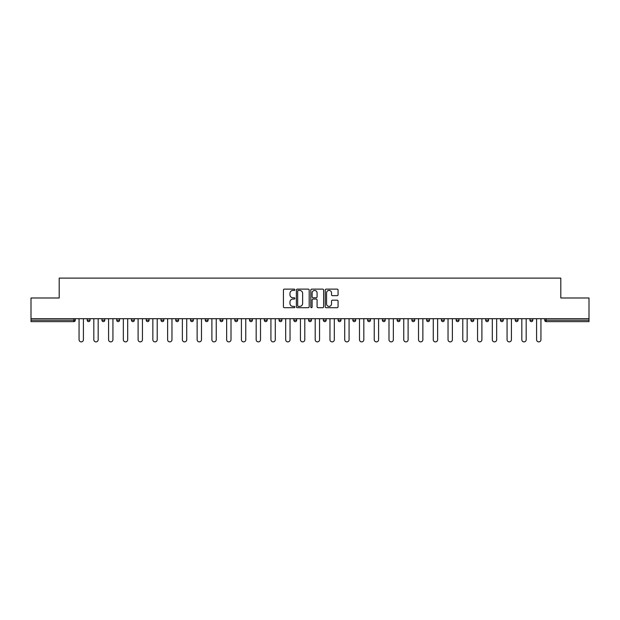 <?xml version="1.0" encoding="UTF-8"?>
<svg xmlns="http://www.w3.org/2000/svg" width="620" height="620" viewBox="0 0 620 620"><rect width="100%" height="100%" fill="white"/><g stroke="black" fill="none" stroke-linecap="round" stroke-linejoin="round"><path stroke-width="0.93" d="M294.864 289.772A0.651 0.651 0 0 0 294.213 289.122L284.347 289.122A0.93 0.93 0 0 0 283.418 290.051L283.418 306.768A0.93 0.93 0 0 0 284.347 307.698L294.213 307.698A0.651 0.651 0 0 0 294.864 307.047A0.651 0.651 0 0 0 294.213 306.396L292.935 306.396A2.968 2.968 0 0 1 289.966 303.428L289.966 302.033A2.968 2.968 0 0 1 292.935 299.057L294.213 299.057A0.651 0.651 0 0 0 294.864 298.414A0.651 0.651 0 0 0 294.213 297.763L292.935 297.763A2.968 2.968 0 0 1 289.966 294.787L289.966 293.399A2.968 2.968 0 0 1 292.935 290.423L294.213 290.423A0.651 0.651 0 0 0 294.864 289.772M337.14 295.67A0.93 0.93 0 0 0 338.071 294.74L338.071 290.051A0.93 0.93 0 0 0 337.14 289.122L326.182 289.122A0.93 0.93 0 0 0 325.252 290.051L325.252 306.768A0.93 0.93 0 0 0 326.182 307.698L337.14 307.698A0.93 0.93 0 0 0 338.071 306.768L338.071 301.103A0.93 0.93 0 0 0 337.14 300.173L332.452 300.173A0.93 0.93 0 0 0 331.522 301.103L331.522 303.916A2.488 2.488 0 0 1 329.034 306.396A2.488 2.488 0 0 1 326.554 303.916L326.554 292.911A2.488 2.488 0 0 1 329.034 290.423A2.488 2.488 0 0 1 331.522 292.911L331.522 294.74A0.93 0.93 0 0 0 332.452 295.67L337.14 295.67M31 318.703L31 297.988L59.194 297.988L59.194 278.117L560.806 278.117L560.806 297.988L589 297.988L589 318.703L31 318.703L31 320.214L73.858 320.214L73.858 318.703M309.186 290.051A0.93 0.93 0 0 0 308.256 289.122L297.298 289.122A0.93 0.93 0 0 0 296.376 290.051L296.376 306.768A0.93 0.93 0 0 0 297.298 307.698L308.256 307.698A0.93 0.93 0 0 0 309.186 306.768L309.186 290.051M311.744 289.122L322.702 289.122A0.93 0.93 0 0 1 323.625 290.051L323.625 306.768A0.93 0.93 0 0 1 322.702 307.698L318.006 307.698A0.93 0.93 0 0 1 317.084 306.768L317.084 299.987A0.93 0.93 0 0 0 316.154 299.057L313.038 299.057A0.93 0.93 0 0 0 312.116 299.987L312.116 307.047A0.651 0.651 0 0 1 311.465 307.698A0.651 0.651 0 0 1 310.814 307.047L310.814 290.051A0.93 0.93 0 0 1 311.744 289.122M75.276 318.703L75.276 320.214A1.418 1.418 0 0 1 73.858 321.64L31 321.64L31 320.214M589 318.703L589 321.64L546.143 321.64A1.418 1.418 0 0 1 544.724 320.214L544.724 318.703M87.195 320.214L90.032 320.214A1.418 1.418 0 0 1 88.614 321.64A1.418 1.418 0 0 0 90.032 320.214L90.032 318.703L90.032 320.214A1.418 1.418 0 0 1 88.614 321.64A1.418 1.418 0 0 1 87.195 320.214L87.195 318.703M73.858 321.64A1.418 1.418 0 0 0 75.276 320.214A1.418 1.418 0 0 1 73.858 321.64L73.858 320.214L75.276 320.214M101.959 318.703L101.959 320.214L101.959 318.703M104.796 318.703L104.796 320.214A1.418 1.418 0 0 1 103.377 321.64A1.418 1.418 0 0 1 101.959 320.214A1.418 1.418 0 0 0 103.377 321.64A1.418 1.418 0 0 0 104.796 320.214A1.418 1.418 0 0 1 103.377 321.64A1.418 1.418 0 0 1 101.959 320.214L104.796 320.214M119.551 318.703L119.551 320.214L116.715 320.214A1.418 1.418 0 0 0 118.133 321.64A1.418 1.418 0 0 1 116.715 320.214L116.715 318.703M131.471 318.703L131.471 320.214L131.471 318.703M134.315 318.703L134.315 320.214L134.315 318.703M146.235 320.214A1.418 1.418 0 0 0 147.653 321.64A1.418 1.418 0 0 0 149.071 320.214L149.071 318.703L149.071 320.214L146.235 320.214A1.418 1.418 0 0 0 147.653 321.64A1.418 1.418 0 0 1 146.235 320.214L146.235 318.703M163.827 318.703L163.827 320.214A1.418 1.418 0 0 1 162.409 321.64A1.418 1.418 0 0 1 160.991 320.214L160.991 318.703M178.591 318.703L178.591 320.214A1.418 1.418 0 0 1 177.173 321.64A1.418 1.418 0 0 1 175.755 320.214L175.755 318.703M193.347 318.703L193.347 320.214A1.418 1.418 0 0 1 191.929 321.64A1.418 1.418 0 0 1 190.511 320.214L190.511 318.703M208.103 318.703L208.103 320.214A1.418 1.418 0 0 1 206.685 321.64A1.418 1.418 0 0 1 205.267 320.214L205.267 318.703M220.03 318.703L220.03 320.214L220.03 318.703M222.867 318.703L222.867 320.214L222.867 318.703M237.623 318.703L237.623 320.214A1.418 1.418 0 0 1 236.204 321.64A1.418 1.418 0 0 1 234.786 320.214L234.786 318.703M249.542 318.703L249.542 320.214L249.542 318.703M252.387 318.703L252.387 320.214L252.387 318.703M267.142 318.703L267.142 320.214L264.306 320.214A1.418 1.418 0 0 0 265.724 321.64A1.418 1.418 0 0 1 264.306 320.214L264.306 318.703M280.48 321.64A1.418 1.418 0 0 0 281.899 320.214L281.899 318.703L281.899 320.214A1.418 1.418 0 0 1 280.48 321.64A1.418 1.418 0 0 1 279.062 320.214L279.062 318.703M296.662 318.703L296.662 320.214A1.418 1.418 0 0 1 295.244 321.64A1.418 1.418 0 0 1 293.826 320.214L293.826 318.703M308.582 318.703L308.582 320.214L308.582 318.703M311.418 318.703L311.418 320.214A1.418 1.418 0 0 1 310 321.64A1.418 1.418 0 0 1 308.582 320.214L311.418 320.214A1.418 1.418 0 0 1 310 321.64M326.174 318.703L326.174 320.214A1.418 1.418 0 0 1 324.756 321.64A1.418 1.418 0 0 1 323.338 320.214L323.338 318.703M338.101 320.214L340.938 320.214A1.418 1.418 0 0 1 339.52 321.64A1.418 1.418 0 0 0 340.938 320.214L340.938 318.703L340.938 320.214A1.418 1.418 0 0 1 339.52 321.64A1.418 1.418 0 0 1 338.101 320.214L338.101 318.703M355.694 318.703L355.694 320.214A1.418 1.418 0 0 1 354.276 321.64A1.418 1.418 0 0 1 352.858 320.214L352.858 318.703M367.613 318.703L367.613 320.214L367.613 318.703M370.458 318.703L370.458 320.214L370.458 318.703M382.377 318.703L382.377 320.214L382.377 318.703M385.214 318.703L385.214 320.214A1.418 1.418 0 0 1 383.796 321.64A1.418 1.418 0 0 1 382.377 320.214L385.214 320.214A1.418 1.418 0 0 1 383.796 321.64M397.133 318.703L397.133 320.214L397.133 318.703M399.97 318.703L399.97 320.214L399.97 318.703M411.897 318.703L411.897 320.214L411.897 318.703M414.733 318.703L414.733 320.214A1.418 1.418 0 0 1 413.315 321.64A1.418 1.418 0 0 1 411.897 320.214A1.418 1.418 0 0 0 413.315 321.64A1.418 1.418 0 0 0 414.733 320.214A1.418 1.418 0 0 1 413.315 321.64A1.418 1.418 0 0 1 411.897 320.214L414.733 320.214M429.489 318.703L429.489 320.214A1.418 1.418 0 0 1 428.071 321.64A1.418 1.418 0 0 1 426.653 320.214L426.653 318.703M444.246 318.703L444.246 320.214L441.409 320.214A1.418 1.418 0 0 0 442.827 321.64A1.418 1.418 0 0 1 441.409 320.214L441.409 318.703M459.009 318.703L459.009 320.214A1.418 1.418 0 0 1 457.591 321.64A1.418 1.418 0 0 1 456.173 320.214L456.173 318.703M470.929 318.703L470.929 320.214L470.929 318.703M473.765 318.703L473.765 320.214A1.418 1.418 0 0 1 472.347 321.64A1.418 1.418 0 0 1 470.929 320.214A1.418 1.418 0 0 0 472.347 321.64A1.418 1.418 0 0 1 470.929 320.214L473.765 320.214A1.418 1.418 0 0 1 472.347 321.64M488.529 318.703L488.529 320.214A1.418 1.418 0 0 1 487.103 321.64A1.418 1.418 0 0 1 485.685 320.214L485.685 318.703M503.285 318.703L503.285 320.214L500.449 320.214A1.418 1.418 0 0 0 501.867 321.64A1.418 1.418 0 0 1 500.449 320.214L500.449 318.703M518.041 318.703L518.041 320.214A1.418 1.418 0 0 1 516.623 321.64A1.418 1.418 0 0 1 515.204 320.214L515.204 318.703M532.805 318.703L532.805 320.214L529.968 320.214A1.418 1.418 0 0 0 531.386 321.64A1.418 1.418 0 0 1 529.968 320.214L529.968 318.703M119.551 320.214A1.418 1.418 0 0 1 118.133 321.64A1.418 1.418 0 0 0 119.551 320.214A1.418 1.418 0 0 1 118.133 321.64A1.418 1.418 0 0 1 116.715 320.214M132.897 321.64A1.418 1.418 0 0 1 131.471 320.214A1.418 1.418 0 0 0 132.897 321.64A1.418 1.418 0 0 0 134.315 320.214A1.418 1.418 0 0 1 132.897 321.64A1.418 1.418 0 0 1 131.471 320.214L134.315 320.214A1.418 1.418 0 0 1 132.897 321.64M221.449 321.64A1.418 1.418 0 0 1 220.03 320.214L222.867 320.214A1.418 1.418 0 0 1 221.449 321.64A1.418 1.418 0 0 0 222.867 320.214M250.968 321.64A1.418 1.418 0 0 1 249.542 320.214L252.387 320.214A1.418 1.418 0 0 1 250.968 321.64A1.418 1.418 0 0 0 252.387 320.214M265.724 321.64A1.418 1.418 0 0 0 267.142 320.214A1.418 1.418 0 0 1 265.724 321.64A1.418 1.418 0 0 1 264.306 320.214M369.032 321.64A1.418 1.418 0 0 1 367.613 320.214L370.458 320.214A1.418 1.418 0 0 1 369.032 321.64A1.418 1.418 0 0 0 370.458 320.214A1.418 1.418 0 0 1 369.032 321.64M398.552 321.64A1.418 1.418 0 0 1 397.133 320.214A1.418 1.418 0 0 0 398.552 321.64A1.418 1.418 0 0 0 399.97 320.214A1.418 1.418 0 0 1 398.552 321.64A1.418 1.418 0 0 1 397.133 320.214L399.97 320.214M442.827 321.64A1.418 1.418 0 0 0 444.246 320.214A1.418 1.418 0 0 1 442.827 321.64A1.418 1.418 0 0 1 441.409 320.214M501.867 321.64A1.418 1.418 0 0 0 503.285 320.214A1.418 1.418 0 0 1 501.867 321.64A1.418 1.418 0 0 1 500.449 320.214M532.805 320.214A1.418 1.418 0 0 1 531.386 321.64A1.418 1.418 0 0 0 532.805 320.214A1.418 1.418 0 0 1 531.386 321.64A1.418 1.418 0 0 1 529.968 320.214M298.321 290.423A0.651 0.651 0 0 0 297.67 291.075L297.67 305.745A0.651 0.651 0 0 0 298.321 306.396L299.669 306.396A2.968 2.968 0 0 0 302.637 303.428L302.637 293.399A2.968 2.968 0 0 0 299.669 290.423L298.321 290.423M317.084 292.958A2.488 2.488 0 0 0 314.596 290.47A2.488 2.488 0 0 0 312.116 292.958L312.116 296.833A0.93 0.93 0 0 0 313.038 297.763L316.154 297.763A0.93 0.93 0 0 0 317.084 296.833L317.084 292.958M79.058 318.703L79.058 339.706A2.178 2.178 0 0 0 81.236 341.884A2.178 2.178 0 0 0 83.413 339.706L83.413 318.703M93.822 318.703L93.822 339.706A2.178 2.178 0 0 0 95.999 341.884A2.178 2.178 0 0 0 98.169 339.706L98.169 318.703M108.578 318.703L108.578 339.706A2.178 2.178 0 0 0 110.755 341.884A2.178 2.178 0 0 0 112.933 339.706L112.933 318.703M123.341 318.703L123.341 339.706A2.178 2.178 0 0 0 125.511 341.884A2.178 2.178 0 0 0 127.689 339.706L127.689 318.703M138.097 318.703L138.097 339.706A2.178 2.178 0 0 0 140.275 341.884A2.178 2.178 0 0 0 142.445 339.706L142.445 318.703M152.853 318.703L152.853 339.706A2.178 2.178 0 0 0 155.031 341.884A2.178 2.178 0 0 0 157.209 339.706L157.209 318.703M167.617 318.703L167.617 339.706A2.178 2.178 0 0 0 169.787 341.884A2.178 2.178 0 0 0 171.965 339.706L171.965 318.703M182.373 318.703L182.373 339.706A2.178 2.178 0 0 0 184.551 341.884A2.178 2.178 0 0 0 186.728 339.706L186.728 318.703M197.129 318.703L197.129 339.706A2.178 2.178 0 0 0 199.307 341.884A2.178 2.178 0 0 0 201.485 339.706L201.485 318.703M211.893 318.703L211.893 339.706A2.178 2.178 0 0 0 214.071 341.884A2.178 2.178 0 0 0 216.24 339.706L216.24 318.703M226.649 318.703L226.649 339.706A2.178 2.178 0 0 0 228.827 341.884A2.178 2.178 0 0 0 231.004 339.706L231.004 318.703M241.412 318.703L241.412 339.706A2.178 2.178 0 0 0 243.583 341.884A2.178 2.178 0 0 0 245.76 339.706L245.76 318.703M256.169 318.703L256.169 339.706A2.178 2.178 0 0 0 258.346 341.884A2.178 2.178 0 0 0 260.516 339.706L260.516 318.703M270.925 318.703L270.925 339.706A2.178 2.178 0 0 0 273.102 341.884A2.178 2.178 0 0 0 275.28 339.706L275.28 318.703M285.688 318.703L285.688 339.706A2.178 2.178 0 0 0 287.858 341.884A2.178 2.178 0 0 0 290.036 339.706L290.036 318.703M300.444 318.703L300.444 339.706A2.178 2.178 0 0 0 302.622 341.884A2.178 2.178 0 0 0 304.8 339.706L304.8 318.703M315.2 318.703L315.2 339.706A2.178 2.178 0 0 0 317.378 341.884A2.178 2.178 0 0 0 319.556 339.706L319.556 318.703M329.964 318.703L329.964 339.706A2.178 2.178 0 0 0 332.142 341.884A2.178 2.178 0 0 0 334.312 339.706L334.312 318.703M344.72 318.703L344.72 339.706A2.178 2.178 0 0 0 346.898 341.884A2.178 2.178 0 0 0 349.076 339.706L349.076 318.703M359.484 318.703L359.484 339.706A2.178 2.178 0 0 0 361.654 341.884A2.178 2.178 0 0 0 363.832 339.706L363.832 318.703M374.24 318.703L374.24 339.706A2.178 2.178 0 0 0 376.418 341.884A2.178 2.178 0 0 0 378.588 339.706L378.588 318.703M388.996 318.703L388.996 339.706A2.178 2.178 0 0 0 391.173 341.884A2.178 2.178 0 0 0 393.351 339.706L393.351 318.703M403.76 318.703L403.76 339.706A2.178 2.178 0 0 0 405.93 341.884A2.178 2.178 0 0 0 408.107 339.706L408.107 318.703M418.515 318.703L418.515 339.706A2.178 2.178 0 0 0 420.693 341.884A2.178 2.178 0 0 0 422.871 339.706L422.871 318.703M433.271 318.703L433.271 339.706A2.178 2.178 0 0 0 435.449 341.884A2.178 2.178 0 0 0 437.627 339.706L437.627 318.703M448.035 318.703L448.035 339.706A2.178 2.178 0 0 0 450.213 341.884A2.178 2.178 0 0 0 452.383 339.706L452.383 318.703M462.791 318.703L462.791 339.706A2.178 2.178 0 0 0 464.969 341.884A2.178 2.178 0 0 0 467.147 339.706L467.147 318.703M477.555 318.703L477.555 339.706A2.178 2.178 0 0 0 479.725 341.884A2.178 2.178 0 0 0 481.903 339.706L481.903 318.703M492.311 318.703L492.311 339.706A2.178 2.178 0 0 0 494.489 341.884A2.178 2.178 0 0 0 496.659 339.706L496.659 318.703M507.067 318.703L507.067 339.706A2.178 2.178 0 0 0 509.245 341.884A2.178 2.178 0 0 0 511.423 339.706L511.423 318.703M521.831 318.703L521.831 339.706A2.178 2.178 0 0 0 524.001 341.884A2.178 2.178 0 0 0 526.179 339.706L526.179 318.703M536.587 318.703L536.587 339.706A2.178 2.178 0 0 0 538.764 341.884A2.178 2.178 0 0 0 540.942 339.706L540.942 318.703M546.143 318.703L546.143 320.214L589 320.214M544.724 320.214L546.143 320.214L546.143 321.64M147.653 321.64A1.418 1.418 0 0 0 149.071 320.214M162.409 321.64A1.418 1.418 0 0 0 163.827 320.214L160.991 320.214M177.173 321.64A1.418 1.418 0 0 0 178.591 320.214L175.755 320.214M191.929 321.64A1.418 1.418 0 0 0 193.347 320.214L190.511 320.214M206.685 321.64A1.418 1.418 0 0 0 208.103 320.214L205.267 320.214M236.204 321.64A1.418 1.418 0 0 0 237.623 320.214L234.786 320.214M281.899 320.214L279.062 320.214M295.244 321.64A1.418 1.418 0 0 0 296.662 320.214L293.826 320.214M324.756 321.64A1.418 1.418 0 0 0 326.174 320.214L323.338 320.214M354.276 321.64A1.418 1.418 0 0 0 355.694 320.214L352.858 320.214M428.071 321.64A1.418 1.418 0 0 0 429.489 320.214L426.653 320.214M457.591 321.64A1.418 1.418 0 0 0 459.009 320.214L456.173 320.214M487.103 321.64A1.418 1.418 0 0 0 488.529 320.214L485.685 320.214M516.623 321.64A1.418 1.418 0 0 0 518.041 320.214L515.204 320.214"/></g></svg>
